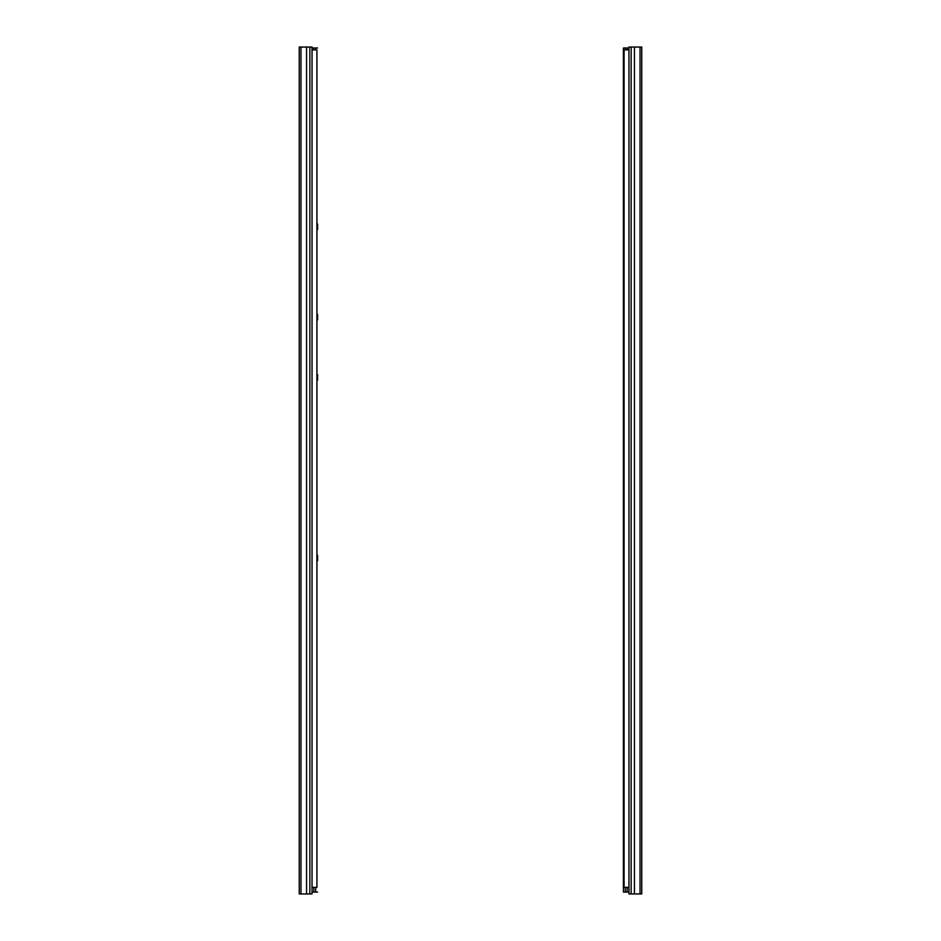 <?xml version="1.0" encoding="UTF-8"?>
<svg xmlns="http://www.w3.org/2000/svg" width="941" height="941" viewBox="0 0 941 941"><rect width="100%" height="100%" fill="white"/><g stroke="black" fill="none" stroke-linecap="round" stroke-linejoin="round"><path stroke-width="1.41" d="M299.238 828.268L299.238 833.538M299.238 737.932L299.238 743.202M299.238 47.05L299.238 893.95L312.036 893.95L312.036 47.05L299.238 47.05M299.238 647.596L299.238 652.866M299.238 226.028L299.238 231.298M312.036 49.873L316.929 49.873L316.929 887.363L312.036 887.363M623.413 856.404L623.413 861.862M623.413 645.62L623.413 651.078M623.413 555.284L623.413 560.742M623.413 374.612L623.413 380.07M623.413 314.388L623.413 319.846M628.964 892.068L623.413 892.068L623.413 47.991L628.964 47.991M641.762 833.538L641.762 828.268M641.762 863.65L641.762 858.38M641.762 57.872L641.762 64.929M641.762 69.163L641.762 68.222L641.762 69.163M641.762 65.87L641.762 68.222M641.762 893.95L641.762 47.05L640.033 47.05L640.033 893.95L641.762 893.95M641.762 562.53L641.762 557.26M641.762 472.194L641.762 466.924M641.762 877.953L641.762 882.658M640.033 893.95L628.964 893.95L628.964 47.05L640.033 47.05M628.964 887.363L624.071 887.363L624.071 49.873L628.964 49.873M317.587 555.284L317.587 560.742M317.587 380.07L317.587 374.612M317.587 319.846L317.587 314.388M317.587 229.51L317.587 224.052M317.587 892.068L312.036 892.068M312.036 47.991L317.587 47.991M300.967 893.95L300.967 47.05M306.566 893.95L306.566 47.05M309.86 893.95L309.86 47.05M625.295 47.991L625.295 49.873M625.295 887.363L625.295 892.068M627.177 892.068L627.177 887.363M627.177 49.873L627.177 47.991M634.434 893.95L634.434 47.05M631.14 893.95L631.14 47.05M315.705 892.068L315.705 887.363M315.705 49.873L315.705 47.991M313.824 892.068L313.824 887.363M313.824 49.873L313.824 47.991"/></g></svg>
